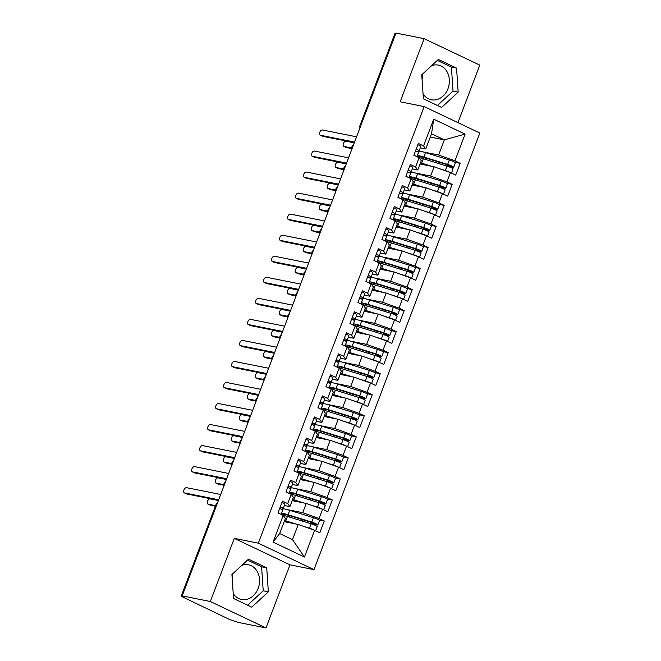 <?xml version="1.0" encoding="UTF-8"?>
<svg xmlns="http://www.w3.org/2000/svg" width="661" height="661" viewBox="0 0 661 661"><rect width="100%" height="100%" fill="white"/><g stroke="black" fill="none" stroke-linecap="round" stroke-linejoin="round"><path stroke-width="0.99" d="M423.048 93.837A17.673 14.418 101.3 0 0 431.36 99.761A17.673 14.418 101.3 0 0 447.984 88.681A17.673 14.418 101.3 0 0 438.293 65.1A17.673 14.418 101.3 0 0 431.65 65.646M241.827 565.353A17.673 14.418 -78.7 0 1 248.47 564.808A17.673 14.418 -78.7 0 1 258.162 588.389A17.673 14.418 -78.7 0 1 241.538 599.469A17.673 14.418 -78.7 0 1 233.226 593.545M265.986 627.95L237.853 622.323L229.648 619.522L181.164 596.272L216.114 504.269L216.758 504.277L181.816 596.272L183.865 596.685L182.18 595.883L210.322 601.51L265.986 627.95L289.964 564.825L313.992 569.633L479.836 133.043L424.164 106.595L258.319 543.185L313.992 569.633M457.933 122.64L479.787 65.117L424.122 38.677L395.98 33.05L182.18 595.883M231.994 575.5A17.673 14.418 -78.7 0 1 232.837 573.682M232.242 579.143A17.673 14.418 101.3 0 0 232.548 574.244M273.067 542.119L283.214 515.398L285.428 518.389L279.669 533.543L273.067 542.119L304.44 557.025L314.595 530.304L319.825 532.783L324.295 521L319.065 518.521L322.585 509.259L327.815 511.746L332.293 499.964L327.063 497.477L330.574 488.223L335.805 490.702L340.283 478.919L335.053 476.441L338.572 467.178L343.803 469.665L348.273 457.883L343.042 455.396L346.562 446.142L351.792 448.621L356.271 436.838L351.041 434.36L354.552 425.097L359.782 427.584L364.261 415.802L359.03 413.315L362.55 404.061L367.772 406.54L372.25 394.757L367.02 392.279L370.54 383.016L375.77 385.503L380.249 373.721L375.018 371.234L378.53 361.98L383.76 364.459L388.238 352.677L383.008 350.198L386.528 340.936L391.75 343.423L396.228 331.64L390.998 329.153L394.518 319.899L399.748 322.378L404.218 310.596L398.996 308.117L402.508 298.855L407.738 301.342L412.216 289.559L406.986 287.072L410.506 277.818L415.728 280.297L420.206 268.515L414.976 266.036L418.496 256.774L423.726 259.261L428.196 247.478L422.974 244.991L426.485 235.737L431.716 238.216L436.194 226.434L430.964 223.955L434.484 214.693L439.705 217.18L444.184 205.397L438.954 202.91L442.473 193.656L447.704 196.135L452.174 184.353L446.952 181.874L450.463 172.612L455.693 175.099L460.172 163.317L454.735 162.226M430.286 137.05L444.349 139.859L431.534 133.77L433.715 119.203L423.561 145.924L418.339 143.445L413.86 155.228L419.091 157.706L415.571 166.969L410.341 164.482L405.871 176.264L411.092 178.751L407.581 188.005L402.351 185.526L397.872 197.309L403.103 199.787L399.591 209.05L394.361 206.562L389.883 218.345L395.113 220.832L391.593 230.086L386.363 227.607L381.893 239.389L387.115 241.868L383.603 251.13L378.373 248.643L373.895 260.426L379.125 262.913L375.613 272.167L370.383 269.688L365.905 281.47L371.135 283.949L367.615 293.211L362.385 290.724L357.915 302.507L363.145 304.994L359.625 314.248L354.395 311.769L349.917 323.551L355.147 326.03L351.635 335.292L346.405 332.805L341.927 344.588L347.157 347.075L343.637 356.329L338.407 353.85L333.937 365.632L339.167 368.111L335.648 377.373L330.417 374.886L325.939 386.668L331.169 389.155L327.658 398.409L322.428 395.931L317.949 407.713L323.179 410.192L319.66 419.454L314.429 416.967L309.959 428.749L315.19 431.236L311.67 440.49L306.44 438.012L301.961 449.794L307.191 452.273L303.68 461.535L298.45 459.048L293.971 470.83L299.202 473.317L295.682 482.571L290.452 480.093L285.982 491.875L291.212 494.354L287.692 503.616L282.462 501.129L277.984 512.911L283.214 515.398M433.715 119.203L465.088 134.109L454.942 160.83L460.172 163.317M420.057 163.986L434.12 166.795L430.6 176.049L415.075 172.951M410.621 172.058L411.167 172.166M450.463 172.612L434.12 166.795M446.952 181.874L430.6 176.049M431.534 133.77L425.775 148.923L420.272 147.824M423.561 145.924L425.775 148.923M412.059 185.022L426.13 187.831L422.61 197.094L407.085 193.987M402.632 193.095L403.169 193.21M442.473 193.656L426.13 187.831M438.954 202.91L422.61 197.094M419.091 157.706L421.297 160.706L417.785 169.96L412.282 168.861M415.571 166.969L417.785 169.96M404.069 206.067L418.132 208.876L414.621 218.13L399.087 215.032M394.634 214.139L395.179 214.247M434.484 214.693L418.132 208.876M430.964 223.955L414.621 218.13M411.092 178.751L413.307 181.742L409.787 191.004L404.292 189.905M407.581 188.005L409.787 191.004M396.079 227.103L410.142 229.912L406.622 239.175L391.097 236.068M386.644 235.176L387.189 235.291M426.485 235.737L410.142 229.912M422.974 244.991L406.622 239.175M403.103 199.787L405.317 202.787L401.797 212.041L396.294 210.942M399.591 209.05L401.797 212.041M388.081 248.148L402.152 250.957L398.633 260.211L383.107 257.112M378.654 256.22L379.191 256.328M418.496 256.774L402.152 250.957M414.976 266.036L398.633 260.211M395.113 220.832L397.319 223.823L393.807 233.085L388.304 231.986M391.593 230.086L393.807 233.085M380.092 269.184L394.154 271.993L390.643 281.255L375.118 278.149M370.656 277.256L371.201 277.372M410.506 277.818L394.154 271.993M406.986 287.072L390.643 281.255M387.115 241.868L389.329 244.867L385.817 254.121L380.315 253.023M383.603 251.13L385.817 254.121M372.102 290.229L386.164 293.038L382.645 302.292L367.119 299.193M362.666 298.301L363.211 298.408M402.508 298.855L386.164 293.038M398.996 308.117L382.645 302.292M379.125 262.913L381.339 265.904L377.819 275.166L372.325 274.067M375.613 272.167L377.819 275.166M364.104 311.265L378.175 314.074L374.655 323.336L359.13 320.23M354.676 319.337L355.213 319.453M394.518 319.899L378.175 314.074M390.998 329.153L374.655 323.336M371.135 283.949L373.341 286.948L369.83 296.202L364.327 295.103M367.615 293.211L369.83 296.202M356.114 332.309L370.177 335.119L366.665 344.373L351.14 341.274M346.678 340.382L347.223 340.489M386.528 340.936L370.177 335.119M383.008 350.198L366.665 344.373M363.145 304.994L365.351 307.985L361.84 317.247L356.337 316.148M359.625 314.248L361.84 317.247M348.124 353.346L362.187 356.155L358.675 365.417L343.142 362.311M338.688 361.418L339.233 361.534M378.53 361.98L362.187 356.155M375.018 371.234L358.675 365.417M355.147 326.03L357.361 329.029L353.842 338.283L348.347 337.184M351.635 335.292L353.842 338.283M340.126 374.39L354.197 377.2L350.677 386.454L335.152 383.355M330.698 382.463L331.235 382.57M370.54 383.016L354.197 377.2M367.02 392.279L350.677 386.454M347.157 347.075L349.372 350.066L345.852 359.328L340.349 358.229M343.637 356.329L345.852 359.328M332.136 395.427L346.199 398.236L342.687 407.498L327.162 404.392M322.7 403.499L323.246 403.615M362.55 404.061L346.199 398.236M359.03 413.315L342.687 407.498M339.167 368.111L341.373 371.11L337.862 380.364L332.359 379.265M335.648 377.373L337.862 380.364M324.146 416.471L338.209 419.281L334.697 428.535L319.164 425.436M314.71 424.544L315.256 424.651M354.552 425.097L338.209 419.281M351.041 434.36L334.697 428.535M331.169 389.155L333.384 392.147L329.864 401.409L324.369 400.31M327.658 398.409L329.864 401.409M316.148 437.508L330.219 440.317L326.699 449.579L311.174 446.472M306.721 445.58L307.266 445.696M346.562 446.142L330.219 440.317M343.042 455.396L326.699 449.579M323.179 410.192L325.394 413.191L321.874 422.445L316.371 421.346M319.66 419.454L321.874 422.445M308.158 458.552L322.221 461.361L318.709 470.615L303.184 467.517M298.722 466.625L299.268 466.732M338.572 467.178L322.221 461.361M335.053 476.441L318.709 470.615M315.19 431.236L317.396 434.227L313.884 443.49L308.381 442.391M311.67 440.49L313.884 443.49M300.168 479.589L314.231 482.398L310.72 491.66L295.186 488.553M290.733 487.661L291.278 487.777M330.574 488.223L314.231 482.398M327.063 497.477L310.72 491.66M307.191 452.273L309.406 455.272L305.886 464.526L300.391 463.427M303.68 461.535L305.886 464.526M292.179 500.633L306.241 503.442L302.721 512.696L287.196 509.598M282.743 508.706L283.288 508.813M322.585 509.259L306.241 503.442M319.065 518.521L302.721 512.696M299.202 473.317L301.416 476.308L297.896 485.571L292.393 484.472M295.682 482.571L297.896 485.571M181.816 596.272L181.164 596.272M284.18 521.669L298.251 524.479L292.493 539.632L304.44 557.025M314.595 530.304L298.251 524.479M291.212 494.354L293.418 497.353L289.906 506.607L284.404 505.508M287.692 503.616L289.906 506.607M395.617 33.438L360.666 125.441L360.022 125.433L394.964 33.438L395.815 33.48M289.964 564.825L234.3 538.385L210.322 601.51M234.3 538.385L258.319 543.185M424.122 38.677L400.145 101.794L424.164 106.595M422.065 79.436A17.673 14.418 101.3 0 0 422.371 74.536M248.511 559.173L231.928 574.516L233.564 598.519L251.775 607.17L268.349 591.818L266.722 567.824L248.511 559.173M423.387 98.803L441.598 107.454L458.172 92.11L456.544 68.108L438.334 59.457L421.751 74.809L423.387 98.803M422.66 73.966A17.673 14.418 101.3 0 0 421.817 75.792M418.611 151.014L419.157 151.129M423.065 151.906L438.598 155.013L444.349 139.859L465.088 134.109M279.669 533.543L292.493 539.632M454.942 160.83L438.598 155.013M324.295 521L318.858 519.918M225.649 481.456L224.145 483.125L224.996 483.166M332.293 499.964L326.856 498.873M340.283 478.919L334.846 477.837M348.273 457.883L342.836 456.792M356.271 436.838L350.834 435.756M364.261 415.802L358.824 414.711M372.25 394.757L366.814 393.675M380.249 373.721L374.812 372.63M388.238 352.677L382.802 351.594M396.228 331.64L390.791 330.55M404.218 310.596L398.79 309.513M412.216 289.559L406.779 288.469M420.206 268.515L414.769 267.432M428.196 247.478L422.767 246.388M436.194 226.434L430.757 225.351M444.184 205.397L438.747 204.307M452.174 184.353L446.745 183.271M233.639 460.411L232.135 462.08L232.994 462.13M241.637 439.375L240.133 441.044L240.984 441.085M249.627 418.33L248.123 419.999L248.974 420.049M257.616 397.294L256.113 398.963L256.972 399.004M265.615 376.249L264.111 377.918L264.962 377.968M273.604 355.213L272.101 356.882L272.952 356.923M281.594 334.169L280.09 335.838L280.942 335.887M289.592 313.132L288.089 314.801L288.94 314.843M297.582 292.088L296.078 293.757L296.929 293.806M305.572 271.051L304.068 272.72L304.919 272.762M313.57 250.007L312.066 251.676L312.917 251.725M321.56 228.97L320.056 230.639L320.907 230.681M329.55 207.926L328.046 209.595L328.897 209.644M337.548 186.889L336.044 188.559L336.895 188.6M345.538 165.845L344.034 167.514L344.885 167.564M353.528 144.809L352.024 146.478L352.875 146.519M247.644 605.203L263.218 590.794L261.582 566.791L247.495 560.107M261.582 566.791L266.722 567.824M263.218 590.794L268.349 591.818M437.466 105.496L453.033 91.078L451.405 67.083L437.318 60.391M451.405 67.083L456.544 68.108M453.033 91.078L458.172 92.11M278.058 512.944A4.536 0.529 20.8 0 1 279.289 513.49A4.536 0.529 20.8 0 1 280.239 513.985M282.569 510.226A4.536 0.529 -159.2 0 0 282.635 510.168A4.536 0.529 -159.2 0 0 280.966 509.077A4.536 0.529 -159.2 0 0 279.661 508.499M279.991 507.64L280.52 507.441L280.165 507.177M281.28 509.226L283.205 508.54A4.536 0.529 -159.2 0 0 283.272 508.491A4.536 0.529 -159.2 0 0 281.603 507.392A4.536 0.529 -159.2 0 0 280.305 506.813M281.983 502.393A4.536 0.529 20.8 0 1 283.28 502.971A4.536 0.529 20.8 0 1 284.949 504.07L283.272 508.491M220.691 494.494L186.518 487.669A2.834 1.603 -64.6 0 0 183.989 489.793A2.834 1.603 -64.6 0 0 184.303 492.858A2.834 1.603 -64.6 0 0 184.518 492.924L186.708 493.965A2.834 1.603 115.4 0 1 186.493 493.899A2.834 1.603 115.4 0 1 186.303 493.775M218.485 500.319L186.708 493.965M218.7 499.757L184.518 492.924M281.66 514.663L284.065 514.316A11.328 1.314 20.8 0 1 289.278 515.539L312.967 522.884L315.09 523.867L311.852 523.281A0.909 0.512 -64.7 0 0 311.133 523.793A4.536 0.529 20.8 0 1 315.537 525.495A4.536 0.529 20.8 0 1 317.206 526.594L315.611 530.791M281.47 513.225L281.512 513.225A14.278 1.661 20.8 0 1 288.08 514.762L311.769 522.107A4.536 0.529 20.8 0 1 316.181 523.818A4.536 0.529 20.8 0 1 317.842 524.908L319.527 520.496A4.536 0.529 -159.2 0 0 317.858 519.397A4.536 0.529 -159.2 0 0 313.446 517.687L289.758 510.342A14.278 1.661 -159.2 0 0 283.189 508.805L282.544 508.78M317.842 524.908A4.536 0.529 20.8 0 1 316.999 524.908L314.049 524.322A0.909 0.512 115.3 0 0 313.479 524.619M314.818 530.411A4.536 0.529 -159.2 0 0 313.859 529.915A4.536 0.529 -159.2 0 0 309.455 528.205L303.713 526.429M218.403 500.534L210.132 498.881A2.834 1.603 -64.6 0 0 207.604 501.005A2.834 1.603 -64.6 0 0 207.918 504.07A2.834 1.603 -64.6 0 0 208.132 504.145L210.33 505.186A2.834 1.603 115.4 0 1 210.115 505.111A2.834 1.603 115.4 0 1 209.917 504.996M292.294 523.289L286.957 521.636A11.328 1.314 -159.2 0 0 284.461 520.926M282.784 515.192A14.278 1.661 20.8 0 1 287.444 516.439L311.133 523.793L309.455 528.205M295.971 524.024L285.759 520.86A14.278 1.661 -159.2 0 0 284.618 520.513M208.132 504.145L215.593 505.632M210.33 505.186L215.379 506.194M286.048 491.908A4.536 0.529 20.8 0 1 287.279 492.453A4.536 0.529 20.8 0 1 288.237 492.941M290.559 489.181A4.536 0.529 -159.2 0 0 290.625 489.132A4.536 0.529 -159.2 0 0 288.956 488.033A4.536 0.529 -159.2 0 0 287.659 487.454M287.981 486.595L288.51 486.405L288.163 486.132M289.27 488.19L291.204 487.496A4.536 0.529 -159.2 0 0 291.261 487.446A4.536 0.529 -159.2 0 0 289.601 486.347A4.536 0.529 -159.2 0 0 288.295 485.777M289.972 481.357A4.536 0.529 20.8 0 1 291.278 481.935A4.536 0.529 20.8 0 1 292.947 483.026L291.261 487.446M228.689 473.458L194.508 466.625A2.834 1.603 -64.6 0 0 191.979 468.748A2.834 1.603 -64.6 0 0 192.293 471.814A2.834 1.603 -64.6 0 0 192.508 471.888L194.706 472.929A2.834 1.603 115.4 0 1 194.491 472.855A2.834 1.603 115.4 0 1 194.293 472.731M226.475 479.275L194.706 472.929M226.69 478.721L192.508 471.888M294.038 470.863A4.536 0.529 20.8 0 1 295.269 471.409A4.536 0.529 20.8 0 1 296.227 471.904M298.557 468.145A4.536 0.529 -159.2 0 0 298.615 468.087A4.536 0.529 -159.2 0 0 296.954 466.997A4.536 0.529 -159.2 0 0 295.649 466.418M295.971 465.559L296.5 465.361L296.153 465.096M297.26 467.145L299.193 466.459A4.536 0.529 -159.2 0 0 299.259 466.41A4.536 0.529 -159.2 0 0 297.59 465.311A4.536 0.529 -159.2 0 0 296.285 464.733M297.971 460.312A4.536 0.529 20.8 0 1 299.268 460.891A4.536 0.529 20.8 0 1 300.937 461.989L299.259 466.41M236.679 452.413L202.506 445.588A2.834 1.603 -64.6 0 0 199.969 447.712A2.834 1.603 -64.6 0 0 200.291 450.777A2.834 1.603 -64.6 0 0 200.506 450.843L202.696 451.884A2.834 1.603 115.4 0 1 202.481 451.818A2.834 1.603 115.4 0 1 202.291 451.694M234.465 458.238L202.696 451.884M234.68 457.676L200.506 450.843M302.036 449.827A4.536 0.529 20.8 0 1 303.267 450.372A4.536 0.529 20.8 0 1 304.217 450.86M306.547 447.1A4.536 0.529 -159.2 0 0 306.613 447.051A4.536 0.529 -159.2 0 0 304.944 445.952A4.536 0.529 -159.2 0 0 303.639 445.374M303.969 444.514L304.498 444.324L304.143 444.052M305.258 446.109L307.183 445.415A4.536 0.529 -159.2 0 0 307.249 445.365A4.536 0.529 -159.2 0 0 305.58 444.266A4.536 0.529 -159.2 0 0 304.283 443.696M305.96 439.276A4.536 0.529 20.8 0 1 307.258 439.854A4.536 0.529 20.8 0 1 308.927 440.945L307.249 445.365M244.669 431.377L210.495 424.544A2.834 1.603 -64.6 0 0 207.967 426.667A2.834 1.603 -64.6 0 0 208.281 429.733A2.834 1.603 -64.6 0 0 208.496 429.807L210.685 430.848A2.834 1.603 115.4 0 1 210.471 430.774A2.834 1.603 115.4 0 1 210.281 430.65M242.463 437.194L210.685 430.848M242.678 436.64L208.496 429.807M310.026 428.782A4.536 0.529 20.8 0 1 311.257 429.328A4.536 0.529 20.8 0 1 312.215 429.824M314.537 426.064A4.536 0.529 -159.2 0 0 314.603 426.006A4.536 0.529 -159.2 0 0 312.934 424.916A4.536 0.529 -159.2 0 0 311.637 424.337M311.959 423.478L312.488 423.28L312.141 423.015M313.248 425.064L315.181 424.379A4.536 0.529 -159.2 0 0 315.239 424.329A4.536 0.529 -159.2 0 0 313.578 423.23A4.536 0.529 -159.2 0 0 312.273 422.652M313.95 418.231A4.536 0.529 20.8 0 1 315.256 418.81A4.536 0.529 20.8 0 1 316.925 419.909L315.239 424.329M252.667 410.332L218.485 403.507A2.834 1.603 -64.6 0 0 215.957 405.631A2.834 1.603 -64.6 0 0 216.271 408.696A2.834 1.603 -64.6 0 0 216.486 408.762L218.684 409.803A2.834 1.603 115.4 0 1 218.469 409.737A2.834 1.603 115.4 0 1 218.27 409.613M250.453 416.157L218.684 409.803M250.668 415.595L216.486 408.762M289.658 493.618L292.055 493.28A11.328 1.314 20.8 0 1 297.268 494.494L320.957 501.839L323.089 502.823L319.841 502.244A0.909 0.512 -64.7 0 0 319.123 502.748A4.536 0.529 20.8 0 1 323.535 504.459A4.536 0.529 20.8 0 1 325.195 505.558L323.609 509.747M289.468 492.181L289.51 492.189A14.278 1.661 20.8 0 1 296.07 493.717L319.759 501.063A4.536 0.529 20.8 0 1 324.171 502.773A4.536 0.529 20.8 0 1 325.84 503.872L327.517 499.452A4.536 0.529 -159.2 0 0 325.848 498.353A4.536 0.529 -159.2 0 0 321.444 496.651L297.747 489.297A14.278 1.661 -159.2 0 0 291.187 487.768L290.534 487.735M325.84 503.872A4.536 0.529 20.8 0 1 324.989 503.864L322.047 503.285A0.909 0.512 115.3 0 0 321.477 503.575M322.808 509.367A4.536 0.529 -159.2 0 0 321.857 508.879A4.536 0.529 -159.2 0 0 317.445 507.169L311.703 505.384M226.393 479.498L218.122 477.845A2.834 1.603 -64.6 0 0 215.593 479.969A2.834 1.603 -64.6 0 0 215.907 483.034A2.834 1.603 -64.6 0 0 216.13 483.1L218.32 484.149A2.834 1.603 115.4 0 1 218.105 484.075A2.834 1.603 115.4 0 1 217.915 483.951M300.284 502.253L294.946 500.6A11.328 1.314 -159.2 0 0 292.459 499.89M290.774 494.155A14.278 1.661 20.8 0 1 295.434 495.403L319.123 502.748L317.445 507.169M303.969 502.988L293.757 499.823A14.278 1.661 -159.2 0 0 292.616 499.476M216.13 483.1L223.939 484.662M218.32 484.149L224.062 485.29M297.648 472.582L300.053 472.235A11.328 1.314 20.8 0 1 305.258 473.458L328.947 480.803L331.078 481.786L327.831 481.2A0.909 0.512 -64.7 0 0 327.112 481.712A4.536 0.529 20.8 0 1 331.525 483.414A4.536 0.529 20.8 0 1 333.194 484.513L331.599 488.71M297.458 471.144L297.5 471.144A14.278 1.661 20.8 0 1 304.068 472.681L327.757 480.026A4.536 0.529 20.8 0 1 332.161 481.737A4.536 0.529 20.8 0 1 333.83 482.827L335.507 478.415A4.536 0.529 -159.2 0 0 333.838 477.316A4.536 0.529 -159.2 0 0 329.434 475.606L305.746 468.261A14.278 1.661 -159.2 0 0 299.177 466.724L298.532 466.699M333.83 482.827A4.536 0.529 20.8 0 1 332.987 482.827L330.037 482.241A0.909 0.512 115.3 0 0 329.467 482.538M330.797 488.33A4.536 0.529 -159.2 0 0 329.847 487.835A4.536 0.529 -159.2 0 0 325.435 486.124L319.693 484.348M234.382 458.453L226.12 456.801A2.834 1.603 -64.6 0 0 223.592 458.924A2.834 1.603 -64.6 0 0 223.905 461.989A2.834 1.603 -64.6 0 0 224.12 462.064L226.31 463.105A2.834 1.603 115.4 0 1 226.095 463.031A2.834 1.603 115.4 0 1 225.905 462.915M308.282 481.208L302.945 479.555A11.328 1.314 -159.2 0 0 300.449 478.845M298.772 473.111A14.278 1.661 20.8 0 1 303.424 474.358L327.112 481.712L325.435 486.124M311.959 481.943L301.747 478.779A14.278 1.661 -159.2 0 0 300.606 478.432M224.12 462.064L231.937 463.625M226.31 463.105L232.052 464.253M305.638 451.537L308.043 451.199A11.328 1.314 20.8 0 1 313.256 452.413L336.945 459.759L339.068 460.742L335.829 460.163A0.909 0.512 -64.7 0 0 335.11 460.667A4.536 0.529 20.8 0 1 339.514 462.378A4.536 0.529 20.8 0 1 341.183 463.477L339.589 467.666M305.448 450.1L305.489 450.108A14.278 1.661 20.8 0 1 312.058 451.637L335.747 458.982A4.536 0.529 20.8 0 1 340.159 460.692A4.536 0.529 20.8 0 1 341.82 461.791L343.505 457.371A4.536 0.529 -159.2 0 0 341.836 456.272A4.536 0.529 -159.2 0 0 337.424 454.57L313.735 447.216A14.278 1.661 -159.2 0 0 307.167 445.688L306.522 445.654M341.82 461.791A4.536 0.529 20.8 0 1 340.977 461.783L338.027 461.204A0.909 0.512 115.3 0 0 337.457 461.494M338.796 467.286A4.536 0.529 -159.2 0 0 337.837 466.798A4.536 0.529 -159.2 0 0 333.433 465.088L327.691 463.303M242.38 437.417L234.11 435.764A2.834 1.603 -64.6 0 0 231.581 437.888A2.834 1.603 -64.6 0 0 231.895 440.953A2.834 1.603 -64.6 0 0 232.11 441.019L234.308 442.069A2.834 1.603 115.4 0 1 234.093 441.994A2.834 1.603 115.4 0 1 233.895 441.87M316.272 460.172L310.934 458.519A11.328 1.314 -159.2 0 0 308.439 457.809M306.762 452.074A14.278 1.661 20.8 0 1 311.422 453.322L335.11 460.667L333.433 465.088M319.949 460.907L309.736 457.743A14.278 1.661 -159.2 0 0 308.596 457.395M232.11 441.019L239.926 442.581M234.308 442.069L240.05 443.209M313.636 430.501L316.032 430.154A11.328 1.314 20.8 0 1 321.246 431.377L344.935 438.722L347.058 439.705L343.819 439.119A0.909 0.512 -64.7 0 0 343.1 439.631A4.536 0.529 20.8 0 1 347.512 441.333A4.536 0.529 20.8 0 1 349.173 442.432L347.587 446.629M313.446 429.063L313.488 429.063A14.278 1.661 20.8 0 1 320.048 430.6L343.737 437.946A4.536 0.529 20.8 0 1 348.149 439.656A4.536 0.529 20.8 0 1 349.818 440.747L351.495 436.334A4.536 0.529 -159.2 0 0 349.826 435.235A4.536 0.529 -159.2 0 0 345.422 433.525L321.725 426.18A14.278 1.661 -159.2 0 0 315.165 424.643L314.512 424.618M349.818 440.747A4.536 0.529 20.8 0 1 348.967 440.747L346.025 440.16A0.909 0.512 115.3 0 0 345.455 440.457M346.785 446.249A4.536 0.529 -159.2 0 0 345.827 445.754A4.536 0.529 -159.2 0 0 341.423 444.043L335.681 442.267M250.37 416.372L242.1 414.72A2.834 1.603 -64.6 0 0 239.571 416.843A2.834 1.603 -64.6 0 0 239.885 419.909A2.834 1.603 -64.6 0 0 240.108 419.983L242.298 421.024A2.834 1.603 115.4 0 1 242.083 420.95A2.834 1.603 115.4 0 1 241.893 420.834M324.262 439.127L318.924 437.475A11.328 1.314 -159.2 0 0 316.437 436.764M314.752 431.03A14.278 1.661 20.8 0 1 319.412 432.277L343.1 439.631L341.423 444.043M327.947 439.862L317.734 436.698A14.278 1.661 -159.2 0 0 316.594 436.351M240.108 419.983L247.916 421.544M242.298 421.024L248.04 422.172M318.015 407.746A4.536 0.529 20.8 0 1 319.246 408.291A4.536 0.529 20.8 0 1 320.205 408.779M322.535 405.019A4.536 0.529 -159.2 0 0 322.593 404.97A4.536 0.529 -159.2 0 0 320.932 403.871A4.536 0.529 -159.2 0 0 319.627 403.293M319.949 402.433L320.478 402.235L320.131 401.971M321.238 404.028L323.171 403.334A4.536 0.529 -159.2 0 0 323.237 403.284A4.536 0.529 -159.2 0 0 321.568 402.185A4.536 0.529 -159.2 0 0 320.263 401.615M321.94 397.195A4.536 0.529 20.8 0 1 323.246 397.773A4.536 0.529 20.8 0 1 324.915 398.864L323.237 403.284M260.657 389.296L226.483 382.463A2.834 1.603 -64.6 0 0 223.947 384.586A2.834 1.603 -64.6 0 0 224.269 387.652A2.834 1.603 -64.6 0 0 224.484 387.726L226.673 388.767A2.834 1.603 115.4 0 1 226.459 388.693A2.834 1.603 115.4 0 1 226.269 388.569M258.443 395.113L226.673 388.767M258.658 394.559L224.484 387.726M321.626 409.456L324.03 409.118A11.328 1.314 20.8 0 1 329.236 410.332L352.924 417.678L355.056 418.661L351.809 418.083A0.909 0.512 -64.7 0 0 351.09 418.587A4.536 0.529 20.8 0 1 355.502 420.297A4.536 0.529 20.8 0 1 357.171 421.396L355.577 425.585M321.436 408.019L321.477 408.027A14.278 1.661 20.8 0 1 328.046 409.556L351.735 416.901A4.536 0.529 20.8 0 1 356.139 418.611A4.536 0.529 20.8 0 1 357.808 419.71L359.485 415.29A4.536 0.529 -159.2 0 0 357.816 414.191A4.536 0.529 -159.2 0 0 353.412 412.489L329.723 405.135A14.278 1.661 -159.2 0 0 323.155 403.607L322.51 403.574M357.808 419.71A4.536 0.529 20.8 0 1 356.965 419.702L354.015 419.124A0.909 0.512 115.3 0 0 353.445 419.413M354.775 425.205A4.536 0.529 -159.2 0 0 353.825 424.717A4.536 0.529 -159.2 0 0 349.413 423.007L343.67 421.222M258.36 395.336L250.098 393.683A2.834 1.603 -64.6 0 0 247.569 395.807A2.834 1.603 -64.6 0 0 247.883 398.872A2.834 1.603 -64.6 0 0 248.098 398.938L250.288 399.988A2.834 1.603 115.4 0 1 250.073 399.913A2.834 1.603 115.4 0 1 249.883 399.789M332.26 418.091L326.922 416.438A11.328 1.314 -159.2 0 0 324.427 415.728M322.75 409.994A14.278 1.661 20.8 0 1 327.402 411.241L351.09 418.587L349.413 423.007M335.937 418.826L325.724 415.662A14.278 1.661 -159.2 0 0 324.584 415.315M248.098 398.938L255.914 400.5M250.288 399.988L256.03 401.128M326.013 386.702A4.536 0.529 20.8 0 1 327.245 387.247A4.536 0.529 20.8 0 1 328.195 387.743M330.525 383.983A4.536 0.529 -159.2 0 0 330.591 383.925A4.536 0.529 -159.2 0 0 328.922 382.835A4.536 0.529 -159.2 0 0 327.616 382.256M327.947 381.397L328.476 381.199L328.12 380.934M329.236 382.983L331.161 382.298A4.536 0.529 -159.2 0 0 331.227 382.248A4.536 0.529 -159.2 0 0 329.558 381.149A4.536 0.529 -159.2 0 0 328.261 380.571M329.938 376.15A4.536 0.529 20.8 0 1 331.235 376.729A4.536 0.529 20.8 0 1 332.904 377.828L331.227 382.248M268.647 368.251L234.473 361.427A2.834 1.603 -64.6 0 0 231.945 363.55A2.834 1.603 -64.6 0 0 232.259 366.615A2.834 1.603 -64.6 0 0 232.474 366.681L234.663 367.723A2.834 1.603 115.4 0 1 234.448 367.656A2.834 1.603 115.4 0 1 234.258 367.533M266.441 374.076L234.663 367.723M266.647 373.515L232.474 366.681M329.616 388.42L332.02 388.073A11.328 1.314 20.8 0 1 337.234 389.296L360.923 396.641L363.046 397.625L359.807 397.038A0.909 0.512 -64.7 0 0 359.088 397.55A4.536 0.529 20.8 0 1 363.492 399.252A4.536 0.529 20.8 0 1 365.161 400.351L363.567 404.549M329.426 386.982L329.467 386.982A14.278 1.661 20.8 0 1 336.036 388.519L359.724 395.865A4.536 0.529 20.8 0 1 364.137 397.575A4.536 0.529 20.8 0 1 365.797 398.666L367.483 394.253A4.536 0.529 -159.2 0 0 365.814 393.155A4.536 0.529 -159.2 0 0 361.402 391.444L337.713 384.099A14.278 1.661 -159.2 0 0 331.144 382.562L330.5 382.537M365.797 398.666A4.536 0.529 20.8 0 1 364.955 398.666L362.005 398.079A0.909 0.512 115.3 0 0 361.435 398.376M362.773 404.168A4.536 0.529 -159.2 0 0 361.815 403.673A4.536 0.529 -159.2 0 0 357.411 401.962L351.669 400.186M266.358 374.291L258.087 372.639A2.834 1.603 -64.6 0 0 255.559 374.762A2.834 1.603 -64.6 0 0 255.873 377.828A2.834 1.603 -64.6 0 0 256.088 377.902L258.286 378.943A2.834 1.603 115.4 0 1 258.071 378.869A2.834 1.603 115.4 0 1 257.873 378.753M340.25 397.046L334.912 395.394A11.328 1.314 -159.2 0 0 332.417 394.683M330.74 388.949A14.278 1.661 20.8 0 1 335.391 390.197L359.088 397.55L357.411 401.962M343.927 397.782L333.714 394.617A14.278 1.661 -159.2 0 0 332.574 394.27M256.088 377.902L263.904 379.464M258.286 378.943L264.028 380.092M334.003 365.665A4.536 0.529 20.8 0 1 335.234 366.211A4.536 0.529 20.8 0 1 336.193 366.698M338.515 362.939A4.536 0.529 -159.2 0 0 338.581 362.889A4.536 0.529 -159.2 0 0 336.912 361.79A4.536 0.529 -159.2 0 0 335.614 361.212M335.937 360.352L336.466 360.154L336.119 359.89M337.226 361.947L339.159 361.253A4.536 0.529 -159.2 0 0 339.217 361.203A4.536 0.529 -159.2 0 0 337.556 360.105A4.536 0.529 -159.2 0 0 336.251 359.534M337.928 355.114A4.536 0.529 20.8 0 1 339.233 355.692A4.536 0.529 20.8 0 1 340.894 356.783L339.217 361.203M276.645 347.215L242.463 340.382A2.834 1.603 -64.6 0 0 239.935 342.505A2.834 1.603 -64.6 0 0 240.249 345.571A2.834 1.603 -64.6 0 0 240.464 345.645L242.661 346.686A2.834 1.603 115.4 0 1 242.447 346.612A2.834 1.603 115.4 0 1 242.248 346.488M274.431 353.032L242.661 346.686M274.645 352.478L240.464 345.645M337.614 367.376L340.01 367.037A11.328 1.314 20.8 0 1 345.224 368.251L368.912 375.597L371.036 376.58L367.797 376.002A0.909 0.512 -64.7 0 0 367.078 376.506A4.536 0.529 20.8 0 1 371.49 378.216A4.536 0.529 20.8 0 1 373.151 379.315L371.565 383.504M337.424 365.938L337.465 365.946A14.278 1.661 20.8 0 1 344.026 367.475L367.714 374.82A4.536 0.529 20.8 0 1 372.126 376.53A4.536 0.529 20.8 0 1 373.796 377.629L375.473 373.209A4.536 0.529 -159.2 0 0 373.804 372.11A4.536 0.529 -159.2 0 0 369.392 370.408L345.703 363.054A14.278 1.661 -159.2 0 0 339.143 361.526L338.49 361.493M373.796 377.629A4.536 0.529 20.8 0 1 372.944 377.621L370.003 377.043A0.909 0.512 115.3 0 0 369.433 377.332M370.763 383.124A4.536 0.529 -159.2 0 0 369.805 382.636A4.536 0.529 -159.2 0 0 365.401 380.926L359.658 379.141M274.348 353.255L266.077 351.602A2.834 1.603 -64.6 0 0 263.549 353.726A2.834 1.603 -64.6 0 0 263.863 356.791A2.834 1.603 -64.6 0 0 264.086 356.857L266.276 357.907A2.834 1.603 115.4 0 1 266.061 357.832A2.834 1.603 115.4 0 1 265.871 357.708M348.24 376.01L342.902 374.357A11.328 1.314 -159.2 0 0 340.415 373.647M338.729 367.913A14.278 1.661 20.8 0 1 343.39 369.16L367.078 376.506L365.401 380.926M351.925 376.745L341.712 373.581A14.278 1.661 -159.2 0 0 340.572 373.234M264.086 356.857L271.894 358.419M266.276 357.907L272.018 359.047M341.993 344.621A4.536 0.529 20.8 0 1 343.224 345.166A4.536 0.529 20.8 0 1 344.183 345.662M346.513 341.902A4.536 0.529 -159.2 0 0 346.571 341.844A4.536 0.529 -159.2 0 0 344.91 340.754A4.536 0.529 -159.2 0 0 343.604 340.175M343.927 339.316L344.455 339.118L344.108 338.853M345.216 340.902L347.149 340.217A4.536 0.529 -159.2 0 0 347.215 340.167A4.536 0.529 -159.2 0 0 345.546 339.068A4.536 0.529 -159.2 0 0 344.241 338.49M345.918 334.069A4.536 0.529 20.8 0 1 347.223 334.648A4.536 0.529 20.8 0 1 348.892 335.747L347.215 340.167M284.635 326.17L250.461 319.346A2.834 1.603 -64.6 0 0 247.925 321.469A2.834 1.603 -64.6 0 0 248.239 324.534A2.834 1.603 -64.6 0 0 248.462 324.601L250.651 325.642A2.834 1.603 115.4 0 1 250.436 325.576A2.834 1.603 115.4 0 1 250.246 325.452M282.421 331.996L250.651 325.642M282.635 331.434L248.462 324.601M345.604 346.339L348.008 345.992A11.328 1.314 20.8 0 1 353.214 347.215L376.902 354.56L379.034 355.544L375.787 354.957A0.909 0.512 -64.7 0 0 375.068 355.469A4.536 0.529 20.8 0 1 379.48 357.171A4.536 0.529 20.8 0 1 381.149 358.27L379.554 362.468M345.414 344.902L345.455 344.902A14.278 1.661 20.8 0 1 352.024 346.438L375.712 353.784A4.536 0.529 20.8 0 1 380.116 355.494A4.536 0.529 20.8 0 1 381.785 356.585L383.463 352.173A4.536 0.529 -159.2 0 0 381.794 351.074A4.536 0.529 -159.2 0 0 377.39 349.363L353.701 342.018A14.278 1.661 -159.2 0 0 347.132 340.481L346.488 340.448M381.785 356.585A4.536 0.529 20.8 0 1 380.943 356.585L377.993 355.998A0.909 0.512 115.3 0 0 377.423 356.296M378.753 362.088A4.536 0.529 -159.2 0 0 377.803 361.592A4.536 0.529 -159.2 0 0 373.391 359.881L367.648 358.105M282.338 332.21L274.075 330.558A2.834 1.603 -64.6 0 0 271.539 332.681A2.834 1.603 -64.6 0 0 271.861 335.747A2.834 1.603 -64.6 0 0 272.076 335.821L274.265 336.862A2.834 1.603 115.4 0 1 274.051 336.788A2.834 1.603 115.4 0 1 273.861 336.672M356.238 354.965L350.9 353.313A11.328 1.314 -159.2 0 0 348.405 352.602M346.728 346.868A14.278 1.661 20.8 0 1 351.379 348.116L375.068 355.469L373.391 359.881M359.915 355.701L349.702 352.536A14.278 1.661 -159.2 0 0 348.562 352.189M272.076 335.821L279.892 337.383M274.265 336.862L280.008 338.011M349.991 323.584A4.536 0.529 20.8 0 1 351.222 324.13A4.536 0.529 20.8 0 1 352.173 324.617M354.503 320.858A4.536 0.529 -159.2 0 0 354.569 320.808A4.536 0.529 -159.2 0 0 352.9 319.709A4.536 0.529 -159.2 0 0 351.594 319.131M351.925 318.272L352.453 318.073L352.098 317.809M353.214 319.866L355.139 319.172A4.536 0.529 -159.2 0 0 355.205 319.123A4.536 0.529 -159.2 0 0 353.536 318.024A4.536 0.529 -159.2 0 0 352.239 317.454M353.916 313.033A4.536 0.529 20.8 0 1 355.213 313.611A4.536 0.529 20.8 0 1 356.882 314.702L355.205 319.123M292.625 305.134L258.451 298.301A2.834 1.603 -64.6 0 0 255.923 300.425A2.834 1.603 -64.6 0 0 256.237 303.49A2.834 1.603 -64.6 0 0 256.451 303.564L258.641 304.605A2.834 1.603 115.4 0 1 258.426 304.531A2.834 1.603 115.4 0 1 258.236 304.407M290.419 310.951L258.641 304.605M290.625 310.397L256.451 303.564M353.594 325.295L355.998 324.956A11.328 1.314 20.8 0 1 361.212 326.17L384.9 333.516L387.024 334.499L383.785 333.921A0.909 0.512 -64.7 0 0 383.058 334.425A4.536 0.529 20.8 0 1 387.47 336.135A4.536 0.529 20.8 0 1 389.139 337.234L387.544 341.423M353.404 323.857L353.445 323.865A14.278 1.661 20.8 0 1 360.014 325.394L383.702 332.739A4.536 0.529 20.8 0 1 388.114 334.449A4.536 0.529 20.8 0 1 389.775 335.548L391.461 331.128A4.536 0.529 -159.2 0 0 389.792 330.029A4.536 0.529 -159.2 0 0 385.38 328.327L361.691 320.973A14.278 1.661 -159.2 0 0 355.122 319.445L354.478 319.412M389.775 335.548A4.536 0.529 20.8 0 1 388.932 335.54L385.983 334.962A0.909 0.512 115.3 0 0 385.413 335.251M386.751 341.043A4.536 0.529 -159.2 0 0 385.793 340.555A4.536 0.529 -159.2 0 0 381.38 338.845L375.646 337.06M290.336 311.174L282.065 309.522A2.834 1.603 -64.6 0 0 279.537 311.645A2.834 1.603 -64.6 0 0 279.851 314.71A2.834 1.603 -64.6 0 0 280.066 314.776L282.264 315.826A2.834 1.603 115.4 0 1 282.04 315.751A2.834 1.603 115.4 0 1 281.85 315.627M364.228 333.929L358.89 332.276A11.328 1.314 -159.2 0 0 356.395 331.566M354.717 325.832A14.278 1.661 20.8 0 1 359.369 327.079L383.066 334.425L381.38 338.845M367.904 334.664L357.692 331.5A14.278 1.661 -159.2 0 0 356.552 331.153M280.066 314.776L287.882 316.338M282.264 315.826L288.006 316.966M357.981 302.54A4.536 0.529 20.8 0 1 359.212 303.085A4.536 0.529 20.8 0 1 360.171 303.581M362.492 299.821A4.536 0.529 -159.2 0 0 362.559 299.764A4.536 0.529 -159.2 0 0 360.889 298.673A4.536 0.529 -159.2 0 0 359.592 298.094M359.915 297.235L360.443 297.037L360.088 296.772M361.203 298.822L363.137 298.136A4.536 0.529 -159.2 0 0 363.195 298.086A4.536 0.529 -159.2 0 0 361.534 296.987A4.536 0.529 -159.2 0 0 360.228 296.409M361.906 291.988A4.536 0.529 20.8 0 1 363.211 292.567A4.536 0.529 20.8 0 1 364.872 293.666L363.195 298.086M300.623 284.09L266.441 277.265A2.834 1.603 -64.6 0 0 263.913 279.388A2.834 1.603 -64.6 0 0 264.226 282.454A2.834 1.603 -64.6 0 0 264.441 282.52L266.639 283.561A2.834 1.603 115.4 0 1 266.424 283.495A2.834 1.603 115.4 0 1 266.226 283.371M298.408 289.915L266.639 283.561M298.623 289.353L264.441 282.52M361.592 304.258L363.988 303.911A11.328 1.314 20.8 0 1 369.202 305.134L392.89 312.479L395.014 313.463L391.775 312.876A0.909 0.512 -64.7 0 0 391.056 313.388A4.536 0.529 20.8 0 1 395.468 315.09A4.536 0.529 20.8 0 1 397.129 316.189L395.542 320.387M361.402 302.821L361.443 302.821A14.278 1.661 20.8 0 1 368.003 304.357L391.692 311.703A4.536 0.529 20.8 0 1 396.104 313.413A4.536 0.529 20.8 0 1 397.773 314.504L399.451 310.092A4.536 0.529 -159.2 0 0 397.782 308.993A4.536 0.529 -159.2 0 0 393.369 307.282L369.681 299.937A14.278 1.661 -159.2 0 0 363.12 298.4L362.468 298.367M397.773 314.504A4.536 0.529 20.8 0 1 396.922 314.504L393.973 313.917A0.909 0.512 115.3 0 0 393.411 314.215M394.741 320.007A4.536 0.529 -159.2 0 0 393.782 319.511A4.536 0.529 -159.2 0 0 389.379 317.801L383.636 316.024M298.326 290.129L290.055 288.477A2.834 1.603 -64.6 0 0 287.527 290.6A2.834 1.603 -64.6 0 0 287.841 293.666A2.834 1.603 -64.6 0 0 288.064 293.74L290.253 294.781A2.834 1.603 115.4 0 1 290.039 294.707A2.834 1.603 115.4 0 1 289.849 294.591M372.217 312.884L366.88 311.232A11.328 1.314 -159.2 0 0 364.393 310.521M362.707 304.787A14.278 1.661 20.8 0 1 367.367 306.035L391.056 313.388L389.379 317.801M375.902 313.62L365.69 310.455A14.278 1.661 -159.2 0 0 364.55 310.108M288.064 293.74L295.872 295.302M290.253 294.781L295.996 295.93M365.971 281.503A4.536 0.529 20.8 0 1 367.202 282.049A4.536 0.529 20.8 0 1 368.16 282.536M370.482 278.777A4.536 0.529 -159.2 0 0 370.548 278.727A4.536 0.529 -159.2 0 0 368.879 277.628A4.536 0.529 -159.2 0 0 367.582 277.05M367.904 276.191L368.433 275.992L368.086 275.728M369.193 277.785L371.127 277.091A4.536 0.529 -159.2 0 0 371.193 277.042A4.536 0.529 -159.2 0 0 369.524 275.943A4.536 0.529 -159.2 0 0 368.218 275.373M369.896 270.952A4.536 0.529 20.8 0 1 371.201 271.531A4.536 0.529 20.8 0 1 372.87 272.621L371.193 277.042M308.613 263.053L274.431 256.22A2.834 1.603 -64.6 0 0 271.902 258.344A2.834 1.603 -64.6 0 0 272.216 261.409A2.834 1.603 -64.6 0 0 272.439 261.483L274.629 262.524A2.834 1.603 115.4 0 1 274.414 262.45A2.834 1.603 115.4 0 1 274.224 262.326M306.398 268.87L274.629 262.524M306.613 268.316L272.439 261.483M369.582 283.214L371.986 282.875A11.328 1.314 20.8 0 1 377.191 284.09L400.88 291.435L403.012 292.418L399.765 291.84A0.909 0.512 -64.7 0 0 399.046 292.344A4.536 0.529 20.8 0 1 403.458 294.054A4.536 0.529 20.8 0 1 405.127 295.153L403.532 299.342M369.392 281.776L369.433 281.784A14.278 1.661 20.8 0 1 375.993 283.313L399.69 290.658A4.536 0.529 20.8 0 1 404.094 292.369A4.536 0.529 20.8 0 1 405.763 293.467L407.44 289.047A4.536 0.529 -159.2 0 0 405.771 287.948A4.536 0.529 -159.2 0 0 401.367 286.246L377.679 278.892A14.278 1.661 -159.2 0 0 371.11 277.364L370.457 277.331M405.763 293.467A4.536 0.529 20.8 0 1 404.912 293.459L401.971 292.881A0.909 0.512 115.3 0 0 401.401 293.17M402.731 298.962A4.536 0.529 -159.2 0 0 401.781 298.475A4.536 0.529 -159.2 0 0 397.368 296.764L391.626 294.98M306.316 269.093L298.053 267.441A2.834 1.603 -64.6 0 0 295.517 269.564A2.834 1.603 -64.6 0 0 295.839 272.629A2.834 1.603 -64.6 0 0 296.054 272.696L298.243 273.745A2.834 1.603 115.4 0 1 298.028 273.671A2.834 1.603 115.4 0 1 297.838 273.547M380.215 291.848L374.878 290.196A11.328 1.314 -159.2 0 0 372.383 289.485M370.705 283.751A14.278 1.661 20.8 0 1 375.357 284.998L399.046 292.344L397.368 296.764M383.892 292.583L373.68 289.419A14.278 1.661 -159.2 0 0 372.54 289.072M296.054 272.696L303.87 274.257M298.243 273.745L303.986 274.885M373.969 260.459A4.536 0.529 20.8 0 1 375.2 261.004A4.536 0.529 20.8 0 1 376.15 261.5M378.48 257.74A4.536 0.529 -159.2 0 0 378.546 257.683A4.536 0.529 -159.2 0 0 376.877 256.592A4.536 0.529 -159.2 0 0 375.572 256.014M375.902 255.154L376.431 254.956L376.076 254.692M377.191 256.741L379.117 256.055A4.536 0.529 -159.2 0 0 379.183 256.005A4.536 0.529 -159.2 0 0 377.514 254.906A4.536 0.529 -159.2 0 0 376.216 254.328M377.894 249.908A4.536 0.529 20.8 0 1 379.191 250.486A4.536 0.529 20.8 0 1 380.86 251.585L379.183 256.005M316.602 242.009L282.429 235.184A2.834 1.603 -64.6 0 0 279.9 237.307A2.834 1.603 -64.6 0 0 280.214 240.373A2.834 1.603 -64.6 0 0 280.429 240.439L282.619 241.48A2.834 1.603 115.4 0 1 282.404 241.414A2.834 1.603 115.4 0 1 282.214 241.29M314.396 247.834L282.619 241.48M314.603 247.272L280.429 240.439M377.571 262.177L379.976 261.83A11.328 1.314 20.8 0 1 385.189 263.053L408.878 270.399L411.002 271.382L407.763 270.795A0.909 0.512 -64.7 0 0 407.036 271.307A4.536 0.529 20.8 0 1 411.448 273.01A4.536 0.529 20.8 0 1 413.117 274.108L411.522 278.306M377.381 260.74L377.423 260.74A14.278 1.661 20.8 0 1 383.991 262.277L407.68 269.622A4.536 0.529 20.8 0 1 412.092 271.332A4.536 0.529 20.8 0 1 413.753 272.423L415.439 268.011A4.536 0.529 -159.2 0 0 413.769 266.912A4.536 0.529 -159.2 0 0 409.357 265.201L385.669 257.856A14.278 1.661 -159.2 0 0 379.1 256.319L378.456 256.286M413.753 272.423A4.536 0.529 20.8 0 1 412.91 272.423L409.96 271.836A0.909 0.512 115.3 0 0 409.39 272.134M410.729 277.926A4.536 0.529 -159.2 0 0 409.77 277.43A4.536 0.529 -159.2 0 0 405.358 275.72L399.624 273.943M314.314 248.049L306.043 246.396A2.834 1.603 -64.6 0 0 303.515 248.519A2.834 1.603 -64.6 0 0 303.829 251.585A2.834 1.603 -64.6 0 0 304.043 251.659L306.241 252.7A2.834 1.603 115.4 0 1 306.018 252.626A2.834 1.603 115.4 0 1 305.828 252.51M388.205 270.803L382.868 269.151A11.328 1.314 -159.2 0 0 380.372 268.44M378.695 262.706A14.278 1.661 20.8 0 1 383.347 263.954L407.044 271.307L405.358 275.72M391.882 271.539L381.67 268.374A14.278 1.661 -159.2 0 0 380.529 268.027M304.043 251.659L311.86 253.221M306.241 252.7L311.984 253.849M381.959 239.422A4.536 0.529 20.8 0 1 383.19 239.968A4.536 0.529 20.8 0 1 384.148 240.455M386.47 236.696A4.536 0.529 -159.2 0 0 386.536 236.646A4.536 0.529 -159.2 0 0 384.867 235.547A4.536 0.529 -159.2 0 0 383.57 234.969M383.892 234.11L384.421 233.911L384.066 233.647M385.181 235.704L387.115 235.01A4.536 0.529 -159.2 0 0 387.172 234.961A4.536 0.529 -159.2 0 0 385.512 233.862A4.536 0.529 -159.2 0 0 384.206 233.292M385.884 228.871A4.536 0.529 20.8 0 1 387.189 229.45A4.536 0.529 20.8 0 1 388.85 230.54L387.172 234.961M324.601 220.972L290.419 214.139A2.834 1.603 -64.6 0 0 287.89 216.263A2.834 1.603 -64.6 0 0 288.204 219.328A2.834 1.603 -64.6 0 0 288.419 219.402L290.617 220.444A2.834 1.603 115.4 0 1 290.402 220.369A2.834 1.603 115.4 0 1 290.204 220.245M322.386 226.789L290.617 220.444M322.601 226.236L288.419 219.402M385.57 241.133L387.966 240.794A11.328 1.314 20.8 0 1 393.179 242.009L416.868 249.354L418.991 250.337L415.752 249.759A0.909 0.512 -64.7 0 0 415.034 250.263A4.536 0.529 20.8 0 1 419.446 251.973A4.536 0.529 20.8 0 1 421.107 253.064L419.52 257.261M385.371 239.695L385.413 239.703A14.278 1.661 20.8 0 1 391.981 241.232L415.67 248.577A4.536 0.529 20.8 0 1 420.082 250.288A4.536 0.529 20.8 0 1 421.751 251.387L423.428 246.966A4.536 0.529 -159.2 0 0 421.759 245.867A4.536 0.529 -159.2 0 0 417.347 244.165L393.659 236.812A14.278 1.661 -159.2 0 0 387.098 235.283L386.445 235.25M421.751 251.387A4.536 0.529 20.8 0 1 420.9 251.378L417.95 250.8A0.909 0.512 115.3 0 0 417.388 251.089M418.719 256.881A4.536 0.529 -159.2 0 0 417.76 256.394A4.536 0.529 -159.2 0 0 413.356 254.683L407.614 252.899M322.304 227.012L314.033 225.36A2.834 1.603 -64.6 0 0 311.505 227.483A2.834 1.603 -64.6 0 0 311.818 230.549A2.834 1.603 -64.6 0 0 312.042 230.615L314.231 231.664A2.834 1.603 115.4 0 1 314.016 231.59A2.834 1.603 115.4 0 1 313.826 231.466M396.195 249.767L390.858 248.115A11.328 1.314 -159.2 0 0 388.371 247.404M386.685 241.67A14.278 1.661 20.8 0 1 391.345 242.918L415.034 250.263L413.356 254.683M399.88 250.502L389.668 247.338A14.278 1.661 -159.2 0 0 388.528 246.991M312.042 230.615L319.85 232.176M314.231 231.664L319.974 232.804M389.949 218.378A4.536 0.529 20.8 0 1 391.18 218.923A4.536 0.529 20.8 0 1 392.138 219.419M394.46 215.66A4.536 0.529 -159.2 0 0 394.526 215.602A4.536 0.529 -159.2 0 0 392.857 214.511A4.536 0.529 -159.2 0 0 391.56 213.933M391.882 213.073L392.411 212.875L392.064 212.611M393.171 214.66L395.104 213.974A4.536 0.529 -159.2 0 0 395.171 213.924A4.536 0.529 -159.2 0 0 393.502 212.825A4.536 0.529 -159.2 0 0 392.196 212.247M393.873 207.827A4.536 0.529 20.8 0 1 395.179 208.405A4.536 0.529 20.8 0 1 396.848 209.504L395.171 213.924M332.59 199.928L298.408 193.103A2.834 1.603 -64.6 0 0 295.88 195.226A2.834 1.603 -64.6 0 0 296.194 198.292A2.834 1.603 -64.6 0 0 296.417 198.358L298.607 199.399A2.834 1.603 115.4 0 1 298.392 199.333A2.834 1.603 115.4 0 1 298.202 199.209M330.376 205.753L298.607 199.399M330.591 205.191L296.417 198.358M393.559 220.096L395.964 219.749A11.328 1.314 20.8 0 1 401.169 220.972L424.858 228.318L426.989 229.301L423.742 228.714A0.909 0.512 -64.7 0 0 423.023 229.227A4.536 0.529 20.8 0 1 427.436 230.929A4.536 0.529 20.8 0 1 429.105 232.028L427.51 236.225M393.369 218.659L393.411 218.659A14.278 1.661 20.8 0 1 399.971 220.196L423.668 227.541A4.536 0.529 20.8 0 1 428.072 229.251A4.536 0.529 20.8 0 1 429.741 230.342L431.418 225.93A4.536 0.529 -159.2 0 0 429.749 224.831A4.536 0.529 -159.2 0 0 425.345 223.121L401.657 215.775A14.278 1.661 -159.2 0 0 395.088 214.238L394.435 214.205M429.741 230.342A4.536 0.529 20.8 0 1 428.89 230.342L425.948 229.755A0.909 0.512 115.3 0 0 425.378 230.053M426.709 235.845A4.536 0.529 -159.2 0 0 425.758 235.349A4.536 0.529 -159.2 0 0 421.346 233.639L415.604 231.862M330.293 205.968L322.031 204.315A2.834 1.603 -64.6 0 0 319.494 206.439A2.834 1.603 -64.6 0 0 319.817 209.504A2.834 1.603 -64.6 0 0 320.031 209.578L322.221 210.619A2.834 1.603 115.4 0 1 322.006 210.545A2.834 1.603 115.4 0 1 321.816 210.429M404.193 228.723L398.856 227.07A11.328 1.314 -159.2 0 0 396.36 226.359M394.683 220.625A14.278 1.661 20.8 0 1 399.335 221.873L423.023 229.227L421.346 233.639M407.87 229.458L397.658 226.293A14.278 1.661 -159.2 0 0 396.517 225.946M320.031 209.578L327.848 211.14M322.221 210.619L327.963 211.768M397.947 197.342A4.536 0.529 20.8 0 1 399.178 197.887A4.536 0.529 20.8 0 1 400.128 198.374M402.458 194.615A4.536 0.529 -159.2 0 0 402.524 194.565A4.536 0.529 -159.2 0 0 400.855 193.466A4.536 0.529 -159.2 0 0 399.55 192.888M399.88 192.029L400.409 191.83L400.054 191.566M401.169 193.623L403.094 192.929A4.536 0.529 -159.2 0 0 403.16 192.88A4.536 0.529 -159.2 0 0 401.491 191.781A4.536 0.529 -159.2 0 0 400.194 191.211M401.871 186.79A4.536 0.529 20.8 0 1 403.169 187.369A4.536 0.529 20.8 0 1 404.838 188.459L403.16 192.88M340.58 178.891L306.407 172.058A2.834 1.603 -64.6 0 0 303.878 174.182A2.834 1.603 -64.6 0 0 304.192 177.247A2.834 1.603 -64.6 0 0 304.407 177.322L306.597 178.363A2.834 1.603 115.4 0 1 306.382 178.288A2.834 1.603 115.4 0 1 306.192 178.164M338.374 184.708L306.597 178.363M338.581 184.155L304.407 177.322M401.549 199.052L403.954 198.713A11.328 1.314 20.8 0 1 409.167 199.928L432.856 207.273L434.979 208.256L431.732 207.678A0.909 0.512 -64.7 0 0 431.013 208.182A4.536 0.529 20.8 0 1 435.425 209.892A4.536 0.529 20.8 0 1 437.095 210.983L435.5 215.18M401.359 197.614L401.401 197.622A14.278 1.661 20.8 0 1 407.969 199.151L431.658 206.496A4.536 0.529 20.8 0 1 436.07 208.207A4.536 0.529 20.8 0 1 437.731 209.306L439.408 204.885A4.536 0.529 -159.2 0 0 437.747 203.786A4.536 0.529 -159.2 0 0 433.335 202.084L409.646 194.731A14.278 1.661 -159.2 0 0 403.078 193.202L402.433 193.169M437.731 209.306A4.536 0.529 20.8 0 1 436.888 209.297L433.938 208.719A0.909 0.512 115.3 0 0 433.368 209.008M434.707 214.8A4.536 0.529 -159.2 0 0 433.748 214.313A4.536 0.529 -159.2 0 0 429.336 212.602L423.594 210.818M338.292 184.931L330.021 183.279A2.834 1.603 -64.6 0 0 327.492 185.402A2.834 1.603 -64.6 0 0 327.806 188.468A2.834 1.603 -64.6 0 0 328.021 188.534L330.219 189.575A2.834 1.603 115.4 0 1 329.996 189.509A2.834 1.603 115.4 0 1 329.806 189.385M412.183 207.686L406.846 206.034A11.328 1.314 -159.2 0 0 404.35 205.323M402.673 199.589A14.278 1.661 20.8 0 1 407.325 200.837L431.022 208.182L429.336 212.602M415.86 208.422L405.647 205.257A14.278 1.661 -159.2 0 0 404.507 204.91M328.021 188.534L335.838 190.095M330.219 189.575L335.962 190.723M405.937 176.297A4.536 0.529 20.8 0 1 407.168 176.842A4.536 0.529 20.8 0 1 408.118 177.338M410.448 173.579A4.536 0.529 -159.2 0 0 410.514 173.521A4.536 0.529 -159.2 0 0 408.845 172.43A4.536 0.529 -159.2 0 0 407.548 171.852M407.87 170.992L408.399 170.794L408.044 170.53M409.159 172.579L411.092 171.893A4.536 0.529 -159.2 0 0 411.15 171.843A4.536 0.529 -159.2 0 0 409.481 170.745A4.536 0.529 -159.2 0 0 408.184 170.166M409.861 165.746A4.536 0.529 20.8 0 1 411.167 166.324A4.536 0.529 20.8 0 1 412.828 167.423L411.15 171.843M348.578 157.847L314.396 151.022A2.834 1.603 -64.6 0 0 311.868 153.145A2.834 1.603 -64.6 0 0 312.182 156.211A2.834 1.603 -64.6 0 0 312.397 156.277L314.595 157.318A2.834 1.603 115.4 0 1 314.38 157.252A2.834 1.603 115.4 0 1 314.182 157.128M346.364 163.672L314.595 157.318M346.579 163.11L312.397 156.277M409.547 178.016L411.943 177.669A11.328 1.314 20.8 0 1 417.157 178.891L440.846 186.237L442.969 187.22L439.73 186.633A0.909 0.512 -64.7 0 0 439.011 187.146A4.536 0.529 20.8 0 1 443.424 188.848A4.536 0.529 20.8 0 1 445.084 189.947L443.498 194.144M409.349 176.578L409.39 176.578A14.278 1.661 20.8 0 1 415.959 178.115L439.648 185.46A4.536 0.529 20.8 0 1 444.06 187.17A4.536 0.529 20.8 0 1 445.729 188.261L447.406 183.849A4.536 0.529 -159.2 0 0 445.737 182.75A4.536 0.529 -159.2 0 0 441.325 181.04L417.636 173.694A14.278 1.661 -159.2 0 0 411.076 172.157L410.423 172.124M445.729 188.261A4.536 0.529 20.8 0 1 444.878 188.261L441.928 187.674A0.909 0.512 115.3 0 0 441.366 187.972M442.696 193.764A4.536 0.529 -159.2 0 0 441.738 193.268A4.536 0.529 -159.2 0 0 437.334 191.558L431.592 189.781M346.281 163.887L338.011 162.234A2.834 1.603 -64.6 0 0 335.482 164.358A2.834 1.603 -64.6 0 0 335.796 167.423A2.834 1.603 -64.6 0 0 336.019 167.497L338.209 168.538A2.834 1.603 115.4 0 1 337.994 168.464A2.834 1.603 115.4 0 1 337.804 168.348M420.173 186.642L414.835 184.989A11.328 1.314 -159.2 0 0 412.348 184.279M410.663 178.544A14.278 1.661 20.8 0 1 415.323 179.792L439.011 187.146L437.334 191.558M423.858 187.377L413.646 184.212A14.278 1.661 -159.2 0 0 412.497 183.865M336.019 167.497L343.827 169.059M338.209 168.538L343.951 169.687M413.926 155.261A4.536 0.529 20.8 0 1 415.158 155.806A4.536 0.529 20.8 0 1 416.116 156.293M418.438 152.534A4.536 0.529 -159.2 0 0 418.504 152.484A4.536 0.529 -159.2 0 0 416.835 151.386A4.536 0.529 -159.2 0 0 415.538 150.807M415.86 149.948L416.389 149.75L416.042 149.485M417.149 151.543L419.082 150.848A4.536 0.529 -159.2 0 0 419.148 150.799A4.536 0.529 -159.2 0 0 417.479 149.7A4.536 0.529 -159.2 0 0 416.174 149.13M417.851 144.709A4.536 0.529 20.8 0 1 419.157 145.288A4.536 0.529 20.8 0 1 420.826 146.378L419.148 150.799M356.568 136.81L322.386 129.977A2.834 1.603 -64.6 0 0 319.858 132.101A2.834 1.603 -64.6 0 0 320.172 135.166A2.834 1.603 -64.6 0 0 320.395 135.241L322.585 136.282A2.834 1.603 115.4 0 1 322.37 136.207A2.834 1.603 115.4 0 1 322.18 136.083M354.354 142.627L322.585 136.282M354.569 142.074L320.395 135.241M417.537 156.971L419.933 156.632A11.328 1.314 20.8 0 1 425.147 157.847L448.836 165.192L450.967 166.175L447.72 165.589A0.909 0.512 -64.7 0 0 447.001 166.101A4.536 0.529 20.8 0 1 451.413 167.811A4.536 0.529 20.8 0 1 453.082 168.902L451.488 173.099M417.347 155.533L417.388 155.542A14.278 1.661 20.8 0 1 423.949 157.07L447.646 164.415A4.536 0.529 20.8 0 1 452.05 166.126A4.536 0.529 20.8 0 1 453.719 167.225L455.396 162.804A4.536 0.529 -159.2 0 0 453.727 161.705A4.536 0.529 -159.2 0 0 449.323 160.003L425.634 152.65A14.278 1.661 -159.2 0 0 419.066 151.121L418.413 151.088M453.719 167.225A4.536 0.529 20.8 0 1 452.868 167.216L449.926 166.638A0.909 0.512 115.3 0 0 449.356 166.927M450.686 172.719A4.536 0.529 -159.2 0 0 449.736 172.232A4.536 0.529 -159.2 0 0 445.324 170.521L439.582 168.737M354.271 142.85L346.009 141.198A2.834 1.603 -64.6 0 0 343.472 143.321A2.834 1.603 -64.6 0 0 343.794 146.387A2.834 1.603 -64.6 0 0 344.009 146.453L346.199 147.494A2.834 1.603 115.4 0 1 345.984 147.428A2.834 1.603 115.4 0 1 345.794 147.304M428.171 165.605L422.833 163.953A11.328 1.314 -159.2 0 0 420.338 163.242M418.661 157.508A14.278 1.661 20.8 0 1 423.313 158.756L447.001 166.101L445.324 170.521M431.848 166.341L421.635 163.176A14.278 1.661 -159.2 0 0 420.495 162.829M344.009 146.453L351.817 148.014M346.199 147.494L351.941 148.642M216.965 504.318L216.758 504.277A3.396 2.776 -78.7 0 1 217.403 503.17M360.402 126.722A3.396 2.776 -78.7 0 1 360.666 125.441L360.873 125.483M224.525 484.406A3.396 2.776 -78.7 0 1 224.79 483.125A3.396 2.776 -78.7 0 1 225.393 482.125M232.523 463.369A3.396 2.776 -78.7 0 1 232.788 462.089A3.396 2.776 -78.7 0 1 233.383 461.089M240.513 442.325A3.396 2.776 -78.7 0 1 240.778 441.044A3.396 2.776 -78.7 0 1 241.381 440.044M248.503 421.288A3.396 2.776 -78.7 0 1 248.767 420.008A3.396 2.776 -78.7 0 1 249.371 419.008M256.501 400.244A3.396 2.776 -78.7 0 1 256.765 398.963A3.396 2.776 -78.7 0 1 257.36 397.963M264.491 379.207A3.396 2.776 -78.7 0 1 264.755 377.927A3.396 2.776 -78.7 0 1 265.358 376.927M272.481 358.163A3.396 2.776 -78.7 0 1 272.745 356.882A3.396 2.776 -78.7 0 1 273.348 355.882M280.479 337.127A3.396 2.776 -78.7 0 1 280.743 335.846A3.396 2.776 -78.7 0 1 281.338 334.846M288.469 316.082A3.396 2.776 -78.7 0 1 288.733 314.801A3.396 2.776 -78.7 0 1 289.336 313.801M296.459 295.046A3.396 2.776 -78.7 0 1 296.723 293.765A3.396 2.776 -78.7 0 1 297.326 292.765M304.457 274.001A3.396 2.776 -78.7 0 1 304.721 272.72A3.396 2.776 -78.7 0 1 305.316 271.721M312.446 252.965A3.396 2.776 -78.7 0 1 312.711 251.684A3.396 2.776 -78.7 0 1 313.314 250.684M320.436 231.92A3.396 2.776 -78.7 0 1 320.701 230.639A3.396 2.776 -78.7 0 1 321.304 229.64M328.434 210.884A3.396 2.776 -78.7 0 1 328.699 209.603A3.396 2.776 -78.7 0 1 329.294 208.603M336.424 189.839A3.396 2.776 -78.7 0 1 336.689 188.559A3.396 2.776 -78.7 0 1 337.292 187.559M344.414 168.803A3.396 2.776 -78.7 0 1 344.678 167.522A3.396 2.776 -78.7 0 1 345.282 166.522M352.412 147.758A3.396 2.776 -78.7 0 1 352.677 146.478A3.396 2.776 -78.7 0 1 353.271 145.478M311.852 523.281L314.049 524.322M281.239 513.845L282.123 514.225M283.189 508.805L281.512 513.225M287.444 516.439L285.759 520.86M304.399 520.224L303.895 521.546M285.412 514.506L284.949 515.72M289.758 510.342L288.08 514.762M313.446 517.687L311.769 522.107M289.849 515.712L289.353 517.034M287.535 521.818L287.345 522.306M302.655 519.686L302.151 521.008M319.841 502.244L322.047 503.285M289.229 492.8L290.113 493.18M291.187 487.768L289.51 492.189M295.434 495.403L293.757 499.823M312.389 499.187L311.893 500.509M293.401 493.47L292.947 494.676M297.747 489.297L296.07 493.717M321.444 496.651L319.759 501.063M297.847 494.676L297.343 495.998M295.525 500.774L295.343 501.261M310.645 498.642L310.149 499.964M327.831 481.2L330.037 482.241M297.219 471.764L298.103 472.144M299.177 466.724L297.5 471.144M303.424 474.358L301.747 478.779M320.387 478.143L319.883 479.465M301.399 472.425L300.937 473.64M305.746 468.261L304.068 472.681M329.434 475.606L327.757 480.026M305.836 473.631L305.332 474.953M303.523 479.737L303.333 480.225M318.643 477.606L318.139 478.928M335.829 460.163L338.027 461.204M305.217 450.719L306.101 451.099M307.167 445.688L305.489 450.108M311.422 453.322L309.736 457.743M328.377 457.106L327.873 458.428M309.389 451.389L308.927 452.595M313.735 447.216L312.058 451.637M337.424 454.57L335.747 458.982M313.826 452.595L313.331 453.917M311.513 458.693L311.323 459.18M326.633 456.561L326.129 457.883M343.819 439.119L346.025 440.16M313.207 429.683L314.091 430.063M315.165 424.643L313.488 429.063M319.412 432.277L317.734 436.698M336.366 436.062L335.871 437.384M317.379 430.344L316.925 431.559M321.725 426.18L320.048 430.6M345.422 433.525L343.737 437.946M321.824 431.55L321.32 432.872M319.503 437.656L319.321 438.144M334.623 435.525L334.119 436.847M351.809 418.083L354.015 419.124M321.196 408.638L322.081 409.019M323.155 403.607L321.477 408.027M327.402 411.241L325.724 415.662M344.364 415.025L343.86 416.347M325.377 409.308L324.915 410.514M329.723 405.135L328.046 409.556M353.412 412.489L351.735 416.901M329.814 410.514L329.31 411.836M327.492 416.612L327.311 417.099M342.621 414.48L342.117 415.802M359.807 397.038L362.005 398.079M329.195 387.602L330.079 387.982M331.144 382.562L329.467 386.982M335.391 390.197L333.714 394.617M352.354 393.981L351.85 395.303M333.367 388.263L332.904 389.478M337.713 384.099L336.036 388.519M361.402 391.444L359.724 395.865M337.804 389.469L337.308 390.791M335.491 395.575L335.301 396.063M350.611 393.444L350.107 394.766M367.797 376.002L370.003 377.043M337.184 366.558L338.068 366.938M339.143 361.526L337.465 365.946M343.39 369.16L341.712 373.581M360.344 372.944L359.848 374.266M341.357 367.227L340.902 368.433M345.703 363.054L344.026 367.475M369.392 370.408L367.714 374.82M345.802 368.433L345.298 369.755M343.48 374.531L343.299 375.018M358.601 372.399L358.097 373.721M375.787 354.957L377.993 355.998M345.174 345.521L346.058 345.901M347.132 340.481L345.455 344.902M351.379 348.116L349.702 352.536M368.342 351.9L367.838 353.222M349.347 346.182L348.892 347.397M353.701 342.018L352.024 346.438M377.39 349.363L375.712 353.784M353.792 347.389L353.288 348.711M351.47 353.495L351.288 353.982M366.591 351.363L366.095 352.685M383.785 333.921L385.983 334.962M353.172 324.477L354.056 324.857M355.122 319.445L353.445 323.865M359.369 327.079L357.692 331.5M376.332 330.864L375.828 332.186M357.345 325.146L356.882 326.352M361.691 320.973L360.014 325.394M385.38 328.327L383.702 332.739M361.782 326.352L361.286 327.674M359.468 332.45L359.278 332.937M374.589 330.318L374.085 331.64M391.775 312.876L393.973 313.917M361.162 303.44L362.046 303.82M363.12 298.4L361.443 302.821M367.367 306.035L365.69 310.455M384.322 309.819L383.826 311.141M365.335 304.101L364.88 305.316M369.681 299.937L368.003 304.357M393.369 307.282L391.692 311.703M369.78 305.308L369.276 306.63M367.458 311.414L367.276 311.901M382.579 309.282L382.075 310.604M399.765 291.84L401.971 292.881M369.152 282.396L370.036 282.776M371.11 277.364L369.433 281.784M375.357 284.998L373.68 289.419M392.32 288.783L391.816 290.105M373.325 283.065L372.87 284.271M377.679 278.892L375.993 283.313M401.367 286.246L399.69 290.658M377.77 284.271L377.266 285.593M375.448 290.369L375.266 290.857M390.568 288.237L390.073 289.559M407.763 270.795L409.96 271.836M377.15 261.359L378.034 261.739M379.1 256.319L377.423 260.74M383.347 263.954L381.67 268.374M400.31 267.738L399.806 269.06M381.323 262.02L380.86 263.235M385.669 257.856L383.991 262.277M409.357 265.201L407.68 269.622M385.76 263.227L385.264 264.549M383.446 269.333L383.256 269.82M398.566 267.201L398.062 268.523M415.752 249.759L417.95 250.8M385.14 240.315L386.024 240.695M387.098 235.283L385.413 239.703M391.345 242.918L389.668 247.338M408.3 246.702L407.804 248.024M389.312 240.984L388.858 242.19M393.659 236.812L391.981 241.232M417.347 244.165L415.67 248.577M393.758 242.19L393.254 243.512M391.436 248.288L391.254 248.776M406.556 246.156L406.052 247.478M423.742 228.714L425.948 229.755M393.13 219.278L394.014 219.659M395.088 214.238L393.411 218.659M399.335 221.873L397.658 226.293M416.298 225.657L415.794 226.979M397.302 219.939L396.848 221.154M401.657 215.775L399.971 220.196M425.345 223.121L423.668 227.541M401.748 221.146L401.244 222.468M399.426 227.252L399.244 227.739M414.546 225.12L414.05 226.442M431.732 207.678L433.938 208.719M401.128 198.234L402.012 198.614M403.078 193.202L401.401 197.622M407.325 200.837L405.647 205.257M424.288 204.621L423.784 205.943M405.3 198.903L404.838 200.109M409.646 194.731L407.969 199.151M433.335 202.084L431.658 206.496M409.737 200.109L409.242 201.423M407.424 206.207L407.234 206.695M422.544 204.075L422.04 205.397M439.73 186.633L441.928 187.674M409.118 177.198L410.002 177.578M411.076 172.157L409.39 176.578M415.323 179.792L413.646 184.212M432.277 183.576L431.782 184.898M413.29 177.859L412.836 179.073M417.636 173.694L415.959 178.115M441.325 181.04L439.648 185.46M417.735 179.065L417.231 180.387M415.414 185.171L415.232 185.658M430.534 183.039L430.03 184.361M447.72 165.589L449.926 166.638M417.108 156.153L417.992 156.533M419.066 151.121L417.388 155.542M423.313 158.756L421.635 163.176M440.276 162.54L439.772 163.862M421.28 156.822L420.826 158.029M425.634 152.65L423.949 157.07M449.323 160.003L447.646 164.415M425.725 158.029L425.221 159.342M423.404 164.126L423.222 164.614M438.524 161.995L438.028 163.317M224.145 483.125A3.396 3.396 0 0 0 224.12 485.471M217.659 502.492A3.396 3.396 0 0 0 216.114 504.269M232.135 462.08A3.396 3.396 0 0 0 232.118 464.435M240.133 441.044A3.396 3.396 0 0 0 240.108 443.391M248.123 419.999A3.396 3.396 0 0 0 248.098 422.354M256.113 398.963A3.396 3.396 0 0 0 256.096 401.31M264.111 377.918A3.396 3.396 0 0 0 264.086 380.273M272.101 356.882A3.396 3.396 0 0 0 272.076 359.229M280.09 335.838A3.396 3.396 0 0 0 280.074 338.192M288.089 314.801A3.396 3.396 0 0 0 288.064 317.148M296.078 293.757A3.396 3.396 0 0 0 296.054 296.111M304.068 272.72A3.396 3.396 0 0 0 304.052 275.067M312.066 251.676A3.396 3.396 0 0 0 312.042 254.031M320.056 230.639A3.396 3.396 0 0 0 320.031 232.986M328.046 209.595A3.396 3.396 0 0 0 328.021 211.95M336.044 188.559A3.396 3.396 0 0 0 336.019 190.905M344.034 167.514A3.396 3.396 0 0 0 344.009 169.869M352.024 146.478A3.396 3.396 0 0 0 351.999 148.824M360.022 125.433A3.396 3.396 0 0 0 359.997 127.788M184.303 492.858L186.493 493.899M281.041 514.365L282.635 510.168M210.115 505.111L207.918 504.07M192.293 471.814L194.491 472.855M289.031 493.321L290.625 489.132M200.291 450.777L202.481 451.818M297.029 472.285L298.615 468.087M208.281 429.733L210.471 430.774M305.018 451.24L306.613 447.051M216.271 408.696L218.469 409.737M313.008 430.204L314.603 426.006M218.105 484.075L215.907 483.034M226.095 463.031L223.905 461.989M234.093 441.994L231.895 440.953M242.083 420.95L239.885 419.909M224.269 387.652L226.459 388.693M321.006 409.159L322.593 404.97M250.073 399.913L247.883 398.872M232.259 366.615L234.448 367.656M328.996 388.123L330.591 383.925M258.071 378.869L255.873 377.828M240.249 345.571L242.447 346.612M336.986 367.078L338.581 362.889M266.061 357.832L263.863 356.791M248.239 324.534L250.436 325.576M344.976 346.042L346.571 341.844M274.051 336.788L271.861 335.747M256.237 303.49L258.426 304.531M352.974 324.997L354.569 320.808M282.04 315.751L279.851 314.71M264.226 282.454L266.424 283.495M360.964 303.961L362.559 299.764M290.039 294.707L287.841 293.666M272.216 261.409L274.414 262.45M368.954 282.916L370.548 278.727M298.028 273.671L295.839 272.629M280.214 240.373L282.404 241.414M376.952 261.88L378.546 257.683M306.018 252.626L303.829 251.585M288.204 219.328L290.402 220.369M384.942 240.835L386.536 236.646M314.016 231.59L311.818 230.549M296.194 198.292L298.392 199.333M392.931 219.799L394.526 215.602M322.006 210.545L319.817 209.504M304.192 177.247L306.382 178.288M400.93 198.754L402.524 194.565M329.996 189.509L327.806 188.468M312.182 156.211L314.38 157.252M408.919 177.718L410.514 173.521M337.994 168.464L335.796 167.423M320.172 135.166L322.37 136.207M416.909 156.674L418.504 152.484M345.984 147.428L343.794 146.387"/></g></svg>

